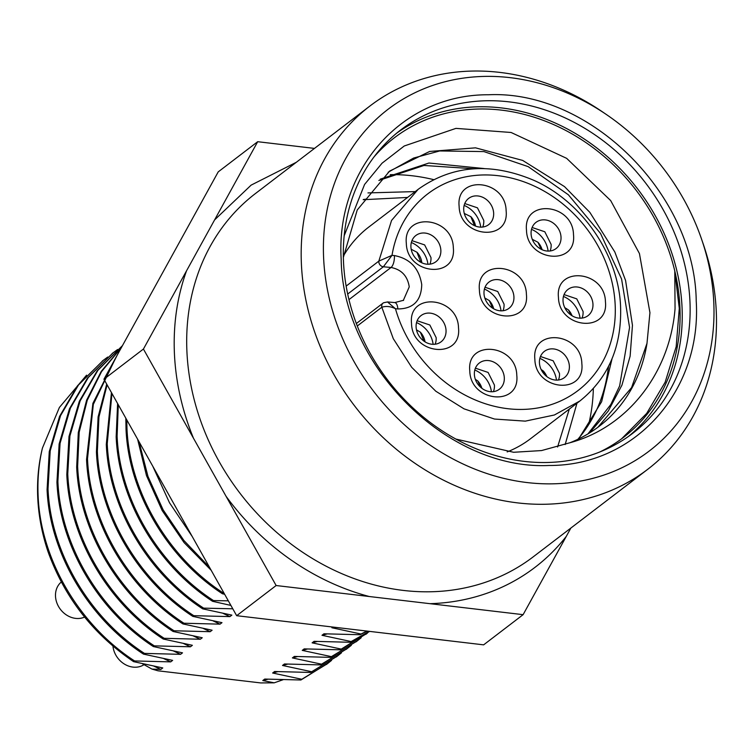 <?xml version="1.0" encoding="UTF-8"?>
<svg xmlns="http://www.w3.org/2000/svg" width="754" height="754" viewBox="0 0 754 754"><rect width="100%" height="100%" fill="white"/><g stroke="black" fill="none" stroke-linecap="round" stroke-linejoin="round"><path stroke-width="1.13" d="M383.503 302.806A4.713 4.006 52.6 0 0 383.107 303.07A4.713 4.006 52.6 0 0 381.694 306.416A4.713 4.006 52.6 0 0 381.826 307.236C386.123 305.879 390.676 306.369 395.464 308.735L387.481 301.939L394.766 302.58A9.425 3.911 -84.7 0 1 397.839 308.952L395.464 308.735A123.76 105.183 52.6 0 0 523.323 409.403A123.76 105.183 52.6 0 0 615.047 302.608A123.76 105.183 52.6 0 0 508.3 177.379A123.76 105.183 52.6 0 0 392.014 255.342L383.371 266.775A4.713 4.006 52.6 0 1 378.819 261.93A4.713 4.006 52.6 0 1 378.838 261.12L391.552 220.451L418.093 189.414L368.725 227.105A133.194 113.194 52.6 0 0 343.532 255.804M403.286 300.507L409.252 286.869C407.537 275.964 401.458 269.498 391.015 267.482A9.425 3.911 95.3 0 0 394.38 255.568L392.014 255.342L378.838 261.12L346.152 286.096M479.412 290.007C475.915 258.302 525.811 262.939 526.405 294.371C529.902 326.077 480.006 321.44 479.412 290.007M534.859 359.281C531.353 327.575 581.259 332.212 581.843 363.645C585.349 395.35 535.444 390.713 534.859 359.281M459.129 206.304C455.633 174.598 505.538 179.245 506.123 210.677C509.619 242.373 459.723 237.736 459.129 206.304M411.524 323.494C408.018 291.789 457.923 296.426 458.507 327.858C462.013 359.564 412.108 354.927 411.524 323.494M469.789 370.921C466.292 339.215 516.198 343.862 516.782 375.294C520.279 406.99 470.383 402.353 469.789 370.921M558.45 297.349C554.944 265.644 604.849 270.29 605.434 301.723C608.94 333.419 559.034 328.782 558.45 297.349M406.331 243.41C402.834 211.704 452.739 216.341 453.324 247.774C456.82 279.48 406.924 274.842 406.331 243.41M526.499 230.253C523.003 198.556 572.899 203.194 573.492 234.626C576.989 266.332 527.093 261.685 526.499 230.253M513.917 296.595A16.503 14.024 52.6 0 0 504.596 281.808A16.503 14.024 52.6 0 0 488.941 282.1A16.503 14.024 52.6 0 0 484.011 293.815A16.503 14.024 52.6 0 0 493.323 308.603A16.503 14.024 52.6 0 0 508.988 308.32A16.503 14.024 52.6 0 0 513.917 296.595M569.355 365.869A16.503 14.024 52.6 0 0 560.034 351.091A16.503 14.024 52.6 0 0 544.379 351.373A16.503 14.024 52.6 0 0 539.449 363.089A16.503 14.024 52.6 0 0 548.771 377.877A16.503 14.024 52.6 0 0 564.426 377.594A16.503 14.024 52.6 0 0 569.355 365.869M493.634 212.901A16.503 14.024 52.6 0 0 484.313 198.113A16.503 14.024 52.6 0 0 468.658 198.396A16.503 14.024 52.6 0 0 463.729 210.121A16.503 14.024 52.6 0 0 473.05 224.899A16.503 14.024 52.6 0 0 488.705 224.617A16.503 14.024 52.6 0 0 493.634 212.901M446.019 330.082A16.503 14.024 52.6 0 0 436.698 315.304A16.503 14.024 52.6 0 0 421.043 315.587A16.503 14.024 52.6 0 0 416.114 327.302A16.503 14.024 52.6 0 0 425.435 342.09A16.503 14.024 52.6 0 0 441.09 341.807A16.503 14.024 52.6 0 0 446.019 330.082M504.294 377.518A16.503 14.024 52.6 0 0 494.973 362.731A16.503 14.024 52.6 0 0 479.318 363.013A16.503 14.024 52.6 0 0 474.389 374.738A16.503 14.024 52.6 0 0 483.71 389.516A16.503 14.024 52.6 0 0 499.365 389.234A16.503 14.024 52.6 0 0 504.294 377.518M592.946 303.937A16.503 14.024 52.6 0 0 583.624 289.159A16.503 14.024 52.6 0 0 567.969 289.442A16.503 14.024 52.6 0 0 563.04 301.166A16.503 14.024 52.6 0 0 572.361 315.945A16.503 14.024 52.6 0 0 588.016 315.662A16.503 14.024 52.6 0 0 592.946 303.937M440.836 249.998A16.503 14.024 52.6 0 0 431.514 235.22A16.503 14.024 52.6 0 0 415.859 235.502A16.503 14.024 52.6 0 0 410.93 247.218A16.503 14.024 52.6 0 0 420.251 262.006A16.503 14.024 52.6 0 0 435.906 261.723A16.503 14.024 52.6 0 0 440.836 249.998M561.004 236.85A16.503 14.024 52.6 0 0 551.683 222.062A16.503 14.024 52.6 0 0 536.028 222.345A16.503 14.024 52.6 0 0 531.099 234.07A16.503 14.024 52.6 0 0 540.411 248.858A16.503 14.024 52.6 0 0 556.066 248.566A16.503 14.024 52.6 0 0 561.004 236.85M485.029 287.246L497.734 291.515L504.049 304.135A16.503 14.024 52.6 0 1 503.012 310.733M540.477 356.519L553.172 360.789L559.487 373.418A16.503 14.024 52.6 0 1 558.45 380.007M464.747 203.552L477.452 207.821L483.766 220.441A16.503 14.024 52.6 0 1 482.73 227.029M417.141 320.733L429.837 325.002L436.151 337.632A16.503 14.024 52.6 0 1 435.115 344.22M475.416 368.169L488.111 372.438L494.426 385.058A16.503 14.024 52.6 0 1 493.389 391.646M564.067 294.588L576.763 298.867L583.078 311.487A16.503 14.024 52.6 0 1 582.041 318.075M411.957 240.649L424.653 244.918L430.968 257.548A16.503 14.024 52.6 0 1 429.931 264.136M532.117 227.501L544.812 231.77L551.127 244.39A16.503 14.024 52.6 0 1 550.1 250.988M501.033 310.837A24.279 20.641 52.6 0 0 484.426 289.102M556.471 380.11A24.279 20.641 52.6 0 0 539.864 358.386M480.75 227.143A24.279 20.641 52.6 0 0 464.144 205.408M433.135 344.324A24.279 20.641 52.6 0 0 416.528 322.599M491.41 391.76A24.279 20.641 52.6 0 0 474.803 370.026M580.062 318.188A24.279 20.641 52.6 0 0 563.455 296.454M427.952 264.239A24.279 20.641 52.6 0 0 411.345 242.515M548.12 251.091A24.279 20.641 52.6 0 0 531.504 229.357M314.475 148.406L257.689 141.705L218.217 171.884L103.948 379.215L236.662 615.698L483.634 644.849L523.106 614.67L570.863 528.064M103.948 379.215L143.43 349.045L276.134 585.528L523.106 614.67M276.134 585.528L236.662 615.698M193.486 438.253A238.094 202.355 52.6 0 1 174.381 352.693C173.222 323.786 177.275 296.492 186.53 270.827L143.43 349.045M186.53 270.827L214.588 219.923L251.139 185.116L296.331 162.28M257.689 141.705L214.588 219.923M606.301 114.467L601.975 111.526A228.669 194.343 52.6 0 0 369.96 105.994A228.669 194.343 52.6 0 0 301.364 263.174A228.669 194.343 52.6 0 0 428.423 471.9A228.669 194.343 52.6 0 0 647.695 469.327A228.669 194.343 52.6 0 0 716.3 312.147A228.669 194.343 52.6 0 0 703.228 243.994L701.531 239.046A215.05 182.77 -127.4 0 1 713.821 303.146A215.05 182.77 -127.4 0 1 527.112 482.56A215.05 182.77 -127.4 0 1 323.579 257.086A215.05 182.77 -127.4 0 1 606.301 114.467A215.05 182.77 -127.4 0 1 701.531 239.046M341.176 259.169C335.615 169.047 402.683 94.184 488.46 94.768C589.798 89.867 694.952 194.278 696.225 301.072C701.786 391.185 634.717 466.047 548.94 465.472C447.603 470.373 342.448 365.954 341.176 259.169M689.976 302.071A190.951 162.289 52.6 0 0 583.869 127.775A190.951 162.289 52.6 0 0 400.76 129.924A190.951 162.289 52.6 0 0 343.475 261.176A190.951 162.289 52.6 0 0 449.582 435.473A190.951 162.289 52.6 0 0 632.691 433.333A190.951 162.289 52.6 0 0 689.976 302.071M153.995 666.197L160.819 669.429L162.77 667.931L133.609 661.654L134.542 660.947L170.687 661.88L172.638 660.381L143.477 654.114L144.41 653.398L180.555 654.331L182.506 652.841L153.354 646.564L154.278 645.858L190.423 646.791L192.374 645.301L163.222 639.024L164.146 638.308L200.291 639.241L202.242 637.752L173.09 631.475L174.014 630.768L210.159 631.701L212.11 630.212L182.958 623.935L183.891 623.228L220.027 624.152L221.987 622.663L192.826 616.386L193.759 615.679L229.904 616.612L231.855 615.123L202.694 608.846L203.627 608.139L232.788 608.798M160.819 669.42L151.978 669.09L158.01 670.806L260.677 682.926L274.173 682.832L262.778 680.551L267.99 679.194M332.778 627.045L331.864 627.743L361.025 634.02L360.082 634.736L323.947 633.794L321.986 635.292L351.157 641.56L350.214 642.276L314.079 641.343L312.118 642.832L341.279 649.109L340.346 649.816L304.201 648.883L302.25 650.382L331.411 656.649L330.478 657.365L294.333 656.432L292.382 657.922L321.543 664.189L320.61 664.905L284.465 663.972L282.514 665.462L311.675 671.739L310.742 672.455L274.597 671.512L272.646 673.011L301.807 679.279L300.874 679.995L264.729 679.062L262.778 680.551M223.947 593.059L222.43 593.756L224.635 594.284M228.321 600.844L213.495 600.589L212.562 601.306L230.884 605.415M396.868 133.015A190.951 162.289 -127.4 0 1 578.422 135.286A190.951 162.289 -127.4 0 1 682.078 308.113A190.951 162.289 -127.4 0 1 628.685 436.274M274.173 682.832L283.221 679.674M300.884 680.004L327.99 663.256M301.807 679.279L327.321 663.765L331.6 660.363M272.646 673.011L277.858 671.644M310.752 672.464L337.858 655.716M311.675 671.739L337.198 656.225L341.468 652.823M282.514 665.462L287.726 664.104M320.62 664.915L347.726 648.167M321.543 664.189L347.066 648.676L351.336 645.283M292.382 657.922L297.594 656.555M330.488 657.375L357.594 640.627M331.411 656.649L356.934 641.136L361.204 637.733M302.25 650.382L307.462 649.015M340.356 649.825L367.462 633.077M341.279 649.109L369.601 631.39M312.118 642.832L317.34 641.475M350.224 642.285L369.375 631.362M351.157 641.56L369.253 631.352M321.986 635.292L327.208 633.926M360.092 634.736L367.264 631.117M361.025 634.02L366.915 631.079M331.864 627.743L334.06 627.196M139.056 441.778L147.991 476.49L163.118 509.827L183.891 540.486L209.489 567.281M137.605 439.196L146.483 475.586L162.167 510.543L184.051 542.56L211.167 570.278M126.747 419.837L126.974 428.574C129.584 491.41 167.859 556.999 223.373 593.04M222.43 593.756C166.917 557.724 128.642 492.117 126.031 429.28L125.814 418.168M118.284 404.757L117.106 436.114C119.707 498.95 157.991 564.548 213.505 600.58M212.562 601.306C157.049 565.264 118.764 499.666 116.163 436.83L117.605 403.541M111.96 393.484L107.238 443.663C109.839 506.49 148.123 572.088 203.637 608.12M202.694 608.846C147.181 572.814 108.896 507.206 106.295 444.37L111.441 392.57M223.061 613.379L229.895 616.621M107.115 384.851L98.944 416.962L97.37 451.203C99.971 514.039 138.255 579.638 193.759 615.669M192.826 616.386C137.313 580.354 99.028 514.756 96.427 451.919L98.114 416.887L106.71 384.125M213.194 620.928L220.027 624.161M115.862 357.613L93.336 404.38L87.502 458.743C90.103 521.579 128.387 587.178 183.891 623.209M182.958 623.935C127.445 587.894 89.16 522.296 86.559 459.459L92.883 403.39L116.945 355.643M203.326 628.468L210.159 631.711M121.441 347.481L101.526 371.647L87.247 400.27L79.179 432.221L77.634 466.292C80.235 529.129 118.51 594.717 174.023 630.759M173.09 631.475C117.577 595.443 79.293 529.845 76.682 466.999L78.303 432.513L86.597 400.195L101.243 371.364L121.639 347.123M193.458 636.008L200.291 639.251M163.222 639.024C107.709 602.983 69.425 537.385 66.814 474.549L69 436.472L79.34 401.251L97.313 370.591L122.45 345.643L97.935 370.271L80.141 400.874L69.905 435.953L67.756 473.832C70.367 536.669 108.642 602.267 164.155 638.299M183.58 643.558L190.423 646.8M117.615 349.498L113.081 352.815L88.359 377.434L70.405 408.112L60.066 443.333L57.888 481.382C60.499 544.218 98.774 609.807 154.287 645.848M153.354 646.564C97.831 610.533 59.557 544.935 56.946 482.089L59.132 444.021L69.472 408.791L87.445 378.131L112.921 352.938M173.712 651.098L180.555 654.34M107.747 357.038L103.213 360.355L78.491 384.983L60.537 415.661L50.198 450.873L48.02 488.922C50.631 551.758 88.906 617.356 144.419 653.388M143.477 654.114C87.964 618.073 49.679 552.475 47.078 489.638L49.264 451.589L59.585 416.378L77.539 385.709L103.449 360.176M163.844 658.647L170.687 661.889M86.569 375.172L59.406 407.443L42.45 448.027C38.756 463.569 37.323 479.723 38.152 496.471C40.754 559.298 79.038 624.896 134.551 660.928M42.45 448.027A188.594 160.282 52.6 0 0 37.7 496.811A188.594 160.282 52.6 0 0 48.124 551.975C64.655 597.649 93.157 634.208 133.609 661.654M142.289 663.671L151.978 669.09M374.116 156.794A188.594 160.282 -127.4 0 1 544.171 120.706A188.594 160.282 -127.4 0 1 674.773 270.959A188.594 160.282 -127.4 0 1 679.938 307.858A188.594 160.282 -127.4 0 1 623.36 437.49A188.594 160.282 -127.4 0 1 599.769 451.995M621.607 438.809L646.668 413.418L665.141 382.231L676.178 346.651L679.288 308.358L674.773 270.959L675.056 308.64C669.844 373.664 627.008 427.414 569.977 442.73A165.013 140.244 52.6 0 0 599.176 426.302A165.013 140.244 52.6 0 0 646.989 343.343L631.588 387.594L597.922 427.254M646.989 343.343L649.939 312.674L639.439 253.542L610.674 200.573L566.64 158.34L511.089 132.478L455.953 128.378L404.238 145.993L382.033 163.213L364.578 184.447L344.182 235.748M578.62 438.951L601.635 401.712L612.078 358.659M484.162 168.557L428.941 163.024L380.167 179.179M589.43 433.022L608.214 411.109L621.946 385.153L630.127 356.161L632.455 325.276L625.575 280.469L614.821 251.977L589.845 212.355L564.492 186.596L522.682 160.423L475.529 147.841L429.648 151.46L389.63 171.083L357.226 209.98L343.362 257.416M455.859 439.064L513.634 452.277L541.579 450.562L569.977 442.73M388.169 172.223L413.654 158.038L439.686 150.951L483.917 151.582L528.205 166.643L568.356 194.768L600.504 233.41L621.588 279.046L629.571 327.481L619.637 385.925L610.834 404.483L587.922 433.936M378.866 180.451L423.974 165.465L474.021 168.764M608.61 366.227L607.507 373.522A165.013 140.244 -127.4 0 1 577.856 439.318M112.949 646.121A21.216 18.03 52.6 0 0 132.94 667.101A21.216 18.03 52.6 0 0 144.005 664.689M61.3 582.003A21.216 18.03 52.6 0 0 57.059 603.407A21.216 18.03 52.6 0 0 75.579 618.374A21.216 18.03 52.6 0 0 84.599 617.074M588.61 424.738A190.951 162.289 52.6 0 0 593.351 388.555M433.654 179.631A190.951 162.289 52.6 0 0 390.214 174.674M367.971 192.911L415.19 191.591M576.961 403.23L565.161 444.558M507.178 451.91A133.194 113.194 52.6 0 0 530.505 438.743L579.845 401.024C608.685 377.839 622.239 345.832 620.514 305.021C617.875 253.759 581.664 201.563 534.049 180.413C490.863 162.091 452.212 165.079 418.074 189.386M542.135 249.734A16.503 14.024 52.6 0 0 537.96 242.288L532.267 239.291M475.538 226.096A16.503 14.024 52.6 0 0 470.911 216.7L464.285 213.448M421.835 262.826A16.503 14.024 52.6 0 0 417.056 252.307L411.184 249.254M572.079 315.775A16.503 14.024 52.6 0 0 568.431 309.913L564.774 307.67M546.839 376.585A16.503 14.024 52.6 0 0 543.304 370.996L541.118 369.469M425.049 341.864A16.503 14.024 52.6 0 0 420.374 332.184L416.472 329.847M493.681 308.801A16.503 14.024 52.6 0 0 489.289 300.573L484.813 298M481.91 388.329A16.503 14.024 52.6 0 0 477.744 380.921L475.303 379.262M537.96 242.288L541.089 249.225M470.864 216.737L474.511 225.663M417.009 252.345L420.807 262.317M568.441 309.922L571.023 315.087M543.304 370.996L545.698 375.643M420.374 332.194L423.927 341.119M489.299 300.582L492.579 308.141M477.744 380.921L480.732 387.368M347.688 294.051L383.371 266.775L391.015 267.482L348.97 299.621M579.835 401.005L554.388 414.992L525.312 421.137L494.511 419.045L464.012 408.838L435.793 391.213L411.693 367.311L393.296 338.706L381.826 307.236L357.292 325.992M394.38 255.568C410.053 258.594 419.177 268.292 421.74 284.644C421.269 300.714 413.305 308.82 397.839 308.952M429.95 603.681A238.094 202.355 52.6 0 0 566.216 536.462M226.077 496.321A238.094 202.355 52.6 0 0 369.3 596.518M369.96 105.994L255.483 193.505A228.669 194.343 52.6 0 0 186.879 350.685A228.669 194.343 52.6 0 0 313.937 559.411A228.669 194.343 52.6 0 0 533.219 556.838L647.695 469.327M366.284 199.103A174.447 148.255 52.6 0 0 363.315 199.537M192.157 536.405L169.509 502.777L152.751 466.179M407.537 197.444L363.202 199.716M557.583 446.99L569.308 409.083M356.34 323.523L383.107 303.07M387.584 301.939L383.598 302.759M403.616 300.262L394.766 302.58M112.139 353.513L113.072 352.806M102.271 361.062L103.204 360.346M365.878 634.312L366.812 633.605M356.011 641.861L356.944 641.145M346.143 649.401L347.076 648.685M336.275 656.941L337.198 656.234M326.397 664.491L327.33 663.774"/></g></svg>
